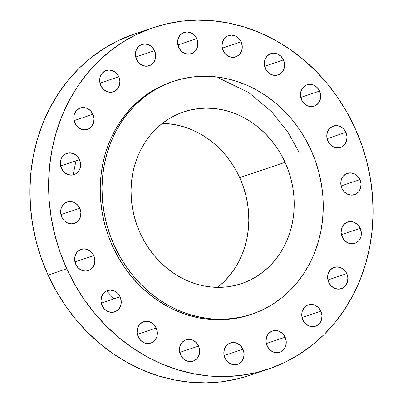 <?xml version="1.0" encoding="UTF-8"?>
<svg xmlns="http://www.w3.org/2000/svg" width="403" height="403" viewBox="0 0 403 403"><rect width="100%" height="100%" fill="white"/><g stroke="black" fill="none" stroke-linecap="round" stroke-linejoin="round"><path stroke-width="0.6" d="M61.745 168.973A11.259 10.004 71.4 0 0 60.793 165.905L79.482 159.603A11.259 10.004 -108.6 0 1 74.071 174.675A11.259 10.004 -108.6 0 1 61.468 168.409L63.941 171.985L67.402 174.353L71.336 175.144L75.139 174.237L78.227 171.774L80.142 168.127L80.58 163.855L79.482 159.603L77.008 156.021L73.547 153.659L69.613 152.868L65.81 153.775L62.722 156.238L60.808 159.88L60.369 164.157L61.468 168.409A11.259 10.004 -108.6 0 1 66.878 153.336A11.259 10.004 -108.6 0 1 79.482 159.603L60.793 165.905L61.745 168.973M75.195 123.65A11.259 10.004 71.4 0 0 74.243 120.578L92.927 114.281A11.259 10.004 -108.6 0 1 87.522 129.353A11.259 10.004 -108.6 0 1 74.918 123.081L77.386 126.663L80.852 129.031L84.786 129.816L88.584 128.915L91.677 126.451L93.587 122.804L94.03 118.532L92.927 114.281L90.458 110.699L86.993 108.331L83.063 107.546L79.26 108.447L76.172 110.911L74.258 114.558L73.82 118.835L74.918 123.081A11.259 10.004 -108.6 0 1 80.328 108.009A11.259 10.004 -108.6 0 1 92.927 114.281L74.243 120.578L75.195 123.65M101.067 86.126A11.259 10.004 71.4 0 0 100.115 83.053L118.804 76.756A11.259 10.004 -108.6 0 1 113.394 91.829A11.259 10.004 -108.6 0 1 100.79 85.557L103.264 89.139L106.724 91.501L110.659 92.292L114.462 91.39L117.55 88.927L119.464 85.28L119.903 81.003L118.804 76.756L116.331 73.175L112.865 70.807L108.936 70.016L105.133 70.923L102.045 73.386L100.13 77.033L99.692 81.305L100.79 85.557A11.259 10.004 -108.6 0 1 106.201 70.485A11.259 10.004 -108.6 0 1 118.804 76.756L100.115 83.053L101.067 86.126M136.834 60.072A11.259 10.004 71.4 0 0 135.882 56.999L154.566 50.702A11.259 10.004 -108.6 0 1 149.16 65.775A11.259 10.004 -108.6 0 1 136.557 59.503L139.025 63.085L142.491 65.452L146.425 66.238L150.223 65.336L153.316 62.873L155.226 59.226L155.664 54.954L154.566 50.702L152.097 47.121L148.631 44.753L144.697 43.967L140.899 44.869L137.806 47.332L135.897 50.98L135.458 55.251L136.557 59.503A11.259 10.004 -108.6 0 1 141.962 44.431A11.259 10.004 -108.6 0 1 154.566 50.702L135.882 56.999L136.834 60.072M178.987 48.043A11.259 10.004 71.4 0 0 178.035 44.97L196.719 38.668A11.259 10.004 -108.6 0 1 191.314 53.74A11.259 10.004 -108.6 0 1 178.71 47.473L181.179 51.055L184.645 53.418L188.579 54.209L192.377 53.302L195.47 50.838L197.379 47.196L197.818 42.92L196.719 38.668L194.251 35.091L190.785 32.724L186.856 31.933L183.053 32.839L179.96 35.303L178.05 38.95L177.612 43.222L178.71 47.473A11.259 10.004 -108.6 0 1 184.121 32.401A11.259 10.004 -108.6 0 1 196.719 38.668L178.035 44.97L178.987 48.043M223.403 51.211A11.259 10.004 71.4 0 0 222.451 48.138L241.14 41.836A11.259 10.004 -108.6 0 1 235.73 56.909A11.259 10.004 -108.6 0 1 223.126 50.642L225.599 54.224L229.065 56.586L232.994 57.377L236.798 56.47L239.886 54.007L241.8 50.365L242.238 46.088L241.14 41.836L238.667 38.26L235.206 35.892L231.272 35.101L227.468 36.008L224.38 38.471L222.471 42.119L222.028 46.39L223.126 50.642A11.259 10.004 -108.6 0 1 228.536 35.57A11.259 10.004 -108.6 0 1 241.14 41.836L222.451 48.138L223.403 51.211M265.738 69.266A11.259 10.004 71.4 0 0 264.786 66.198L283.475 59.896A11.259 10.004 -108.6 0 1 278.065 74.968A11.259 10.004 -108.6 0 1 265.461 68.701L267.935 72.278L271.395 74.646L275.33 75.437L279.133 74.53L282.221 72.066L284.135 68.419L284.573 64.148L283.475 59.896L281.002 56.314L277.536 53.952L273.607 53.161L269.803 54.067L266.715 56.531L264.801 60.173L264.363 64.45L265.461 68.701A11.259 10.004 -108.6 0 1 270.871 53.629A11.259 10.004 -108.6 0 1 283.475 59.896L264.786 66.198L265.738 69.266M301.842 100.448A11.259 10.004 71.4 0 0 300.895 97.375L319.579 91.078A11.259 10.004 -108.6 0 1 314.169 106.15A11.259 10.004 -108.6 0 1 301.57 99.879L304.038 103.46L307.504 105.828L311.433 106.614L315.237 105.712L318.33 103.249L320.239 99.601L320.677 95.33L319.579 91.078L317.111 87.496L313.645 85.129L309.711 84.343L305.912 85.245L302.819 87.708L300.91 91.355L300.472 95.627L301.57 99.879A11.259 10.004 -108.6 0 1 306.975 84.806A11.259 10.004 -108.6 0 1 319.579 91.078L300.895 97.375L301.847 100.448M328.188 141.695A11.259 10.004 71.4 0 0 327.236 138.627L345.925 132.325A11.259 10.004 -108.6 0 1 340.515 147.397A11.259 10.004 -108.6 0 1 327.911 141.131L330.384 144.712L333.845 147.075L337.779 147.866L341.583 146.959L344.671 144.496L346.58 140.849L347.023 136.577L345.925 132.325L343.452 128.748L339.986 126.381L336.057 125.59L332.253 126.497L329.165 128.96L327.251 132.607L326.813 136.879L327.911 141.131A11.259 10.004 -108.6 0 1 333.321 126.058A11.259 10.004 -108.6 0 1 345.925 132.325L327.236 138.627L328.188 141.7M342.192 188.977A11.259 10.004 71.4 0 0 341.24 185.909L359.924 179.607A11.259 10.004 -108.6 0 1 354.519 194.679A11.259 10.004 -108.6 0 1 341.915 188.413L344.384 191.994L347.849 194.357L351.784 195.148L355.582 194.241L358.675 191.778L360.584 188.13L361.023 183.859L359.924 179.607L357.456 176.03L353.99 173.663L350.056 172.872L346.258 173.779L343.165 176.242L341.255 179.889L340.817 184.161L341.915 188.413A11.259 10.004 -108.6 0 1 347.326 173.34A11.259 10.004 -108.6 0 1 359.924 179.607L341.24 185.909L342.192 188.982M342.479 237.664A11.259 10.004 71.4 0 0 341.532 234.591L360.217 228.294A11.259 10.004 -108.6 0 1 354.806 243.367A11.259 10.004 -108.6 0 1 342.207 237.095L344.676 240.677L348.142 243.044L352.071 243.835L355.874 242.928L358.967 240.465L360.876 236.818L361.315 232.546L360.217 228.294L357.748 224.713L354.282 222.35L350.348 221.559L346.55 222.466L343.457 224.929L341.548 228.572L341.104 232.848L342.207 237.095A11.259 10.004 -108.6 0 1 347.613 222.028A11.259 10.004 -108.6 0 1 360.217 228.294L341.532 234.591L342.479 237.664M329.034 282.987A11.259 10.004 71.4 0 0 328.082 279.919L346.766 273.617A11.259 10.004 -108.6 0 1 341.361 288.689A11.259 10.004 -108.6 0 1 328.757 282.422L331.226 286.004L334.692 288.367L338.626 289.158L342.424 288.251L345.517 285.787L347.426 282.14L347.865 277.869L346.766 273.617L344.298 270.035L340.832 267.673L336.898 266.882L333.1 267.788L330.007 270.252L328.097 273.899L327.659 278.171L328.757 282.422A11.259 10.004 -108.6 0 1 334.163 267.35A11.259 10.004 -108.6 0 1 346.766 273.617L328.082 279.919L329.034 282.987M303.157 320.516A11.259 10.004 71.4 0 0 302.21 317.443L320.894 311.141A11.259 10.004 -108.6 0 1 315.484 326.213A11.259 10.004 -108.6 0 1 302.885 319.947L305.353 323.528L308.819 325.891L312.748 326.682L316.551 325.775L319.644 323.312L321.554 319.67L321.992 315.393L320.894 311.141L318.425 307.565L314.96 305.197L311.025 304.406L307.227 305.313L304.134 307.776L302.225 311.423L301.787 315.695L302.885 319.947A11.259 10.004 -108.6 0 1 308.29 304.875A11.259 10.004 -108.6 0 1 320.894 311.141L302.21 317.443L303.162 320.516M267.396 346.565A11.259 10.004 71.4 0 0 266.443 343.497L285.128 337.195A11.259 10.004 -108.6 0 1 279.722 352.267A11.259 10.004 -108.6 0 1 267.118 346.001L269.587 349.582L273.053 351.945L276.987 352.736L280.785 351.829L283.878 349.366L285.787 345.719L286.231 341.447L285.128 337.195L282.659 333.613L279.193 331.251L275.264 330.46L271.461 331.367L268.368 333.83L266.459 337.477L266.02 341.749L267.118 346.001A11.259 10.004 -108.6 0 1 272.529 330.928A11.259 10.004 -108.6 0 1 285.128 337.195L266.443 343.497L267.396 346.565M225.242 358.599A11.259 10.004 71.4 0 0 224.29 355.527L242.974 349.23A11.259 10.004 -108.6 0 1 237.569 364.302A11.259 10.004 -108.6 0 1 224.965 358.03L227.433 361.612L230.899 363.974L234.833 364.765L238.631 363.864L241.724 361.4L243.634 357.753L244.072 353.476L242.974 349.23L240.505 345.648L237.04 343.28L233.11 342.49L229.307 343.396L226.214 345.86L224.305 349.507L223.867 353.779L224.965 358.03A11.259 10.004 -108.6 0 1 230.375 342.958A11.259 10.004 -108.6 0 1 242.974 349.23L224.29 355.527L225.242 358.599M180.821 355.431A11.259 10.004 71.4 0 0 179.874 352.358L198.558 346.061A11.259 10.004 -108.6 0 1 193.148 361.133A11.259 10.004 -108.6 0 1 180.549 354.862L183.017 358.443L186.483 360.806L190.412 361.597L194.216 360.695L197.304 358.232L199.218 354.585L199.656 350.308L198.558 346.061L196.09 342.479L192.624 340.112L188.69 339.321L184.891 340.228L181.798 342.691L179.889 346.338L179.446 350.61L180.549 354.862A11.259 10.004 -108.6 0 1 185.954 339.789A11.259 10.004 -108.6 0 1 198.558 346.061L179.874 352.358L180.821 355.431M138.486 337.371A11.259 10.004 71.4 0 0 137.539 334.299L156.223 328.002A11.259 10.004 -108.6 0 1 150.813 343.074A11.259 10.004 -108.6 0 1 138.214 336.802L140.682 340.384L144.148 342.752L148.077 343.542L151.881 342.636L154.974 340.172L156.883 336.525L157.321 332.253L156.223 328.002L153.755 324.42L150.289 322.057L146.354 321.267L142.556 322.168L139.463 324.632L137.554 328.279L137.116 332.556L138.214 336.802A11.259 10.004 -108.6 0 1 143.619 321.735A11.259 10.004 -108.6 0 1 156.223 328.002L137.539 334.299L138.491 337.371M102.382 306.189A11.259 10.004 71.4 0 0 101.43 303.121L120.119 296.82A11.259 10.004 -108.6 0 1 114.709 311.892A11.259 10.004 -108.6 0 1 102.105 305.625L104.579 309.207L108.039 311.569L111.974 312.36L115.777 311.454L118.865 308.99L120.779 305.343L121.217 301.071L120.119 296.82L117.646 293.243L114.18 290.875L110.251 290.084L106.447 290.991L103.359 293.455L101.445 297.102L101.007 301.373L102.105 305.625A11.259 10.004 -108.6 0 1 107.515 290.553A11.259 10.004 -108.6 0 1 120.119 296.82L101.43 303.121L102.382 306.194M62.037 217.66A11.259 10.004 71.4 0 0 61.085 214.587L79.769 208.291A11.259 10.004 -108.6 0 1 74.364 223.363A11.259 10.004 -108.6 0 1 61.76 217.091L64.228 220.673L67.694 223.04L71.628 223.826L75.426 222.924L78.52 220.461L80.429 216.814L80.872 212.542L79.769 208.291L77.3 204.709L73.835 202.341L69.905 201.555L66.102 202.457L63.009 204.92L61.1 208.568L60.662 212.839L61.76 217.091A11.259 10.004 -108.6 0 1 67.17 202.019A11.259 10.004 -108.6 0 1 79.769 208.291L61.085 214.587L62.037 217.66M76.041 264.942A11.259 10.004 71.4 0 0 75.089 261.869L93.773 255.573A11.259 10.004 -108.6 0 1 88.363 270.645A11.259 10.004 -108.6 0 1 75.764 264.373L78.232 267.955L81.698 270.322L85.627 271.108L89.431 270.206L92.524 267.743L94.433 264.096L94.871 259.824L93.773 255.573L91.305 251.991L87.839 249.623L83.905 248.837L80.106 249.739L77.013 252.202L75.104 255.85L74.666 260.121L75.764 264.373A11.259 10.004 -108.6 0 1 81.169 249.301A11.259 10.004 -108.6 0 1 93.773 255.573L75.089 261.869L76.041 264.942M106.669 290.885L113.984 298.89M354.927 127.927L361.546 144.309L366.715 161.215L370.382 178.479L372.513 195.934L373.082 213.414L372.095 230.748L369.551 247.769L365.481 264.313L359.924 280.226L352.927 295.344L344.56 309.534L334.908 322.652L324.062 334.571L312.129 345.175L299.212 354.373L285.45 362.06L270.967 368.176L255.905 372.654L240.41 375.455L224.632 376.553L208.719 375.928L192.825 373.596L177.108 369.576L161.714 363.909L146.793 356.65L132.491 347.86L118.94 337.633L106.276 326.062L94.619 313.267L84.081 299.364L74.762 284.483L66.757 268.776A180.161 160.092 -108.6 0 1 153.291 27.631A180.161 160.092 -108.6 0 1 354.927 127.927A180.161 160.092 -108.6 0 1 268.393 369.072A180.161 160.092 -108.6 0 1 66.757 268.776L60.138 252.389L54.969 235.483L51.302 218.219L49.176 200.765L48.602 183.289L49.589 165.955L52.133 148.934L56.203 132.386L61.765 116.477L68.757 101.355L77.124 87.169L86.776 74.051L97.622 62.133L109.561 51.524L122.472 42.33L136.234 34.638L150.717 28.522L165.779 24.044L181.274 21.243L197.052 20.15L212.965 20.77L228.859 23.102L244.576 27.122L259.97 32.789L274.891 40.053L289.198 48.839L302.744 59.07L315.408 70.636L327.065 83.436L337.603 97.34L346.923 112.215L354.927 127.927M153.291 27.631L134.607 33.928A180.161 160.092 71.4 0 0 48.073 275.073L66.757 268.776L48.073 275.073A180.161 160.092 71.4 0 0 249.709 375.369L268.393 369.072M114.381 245.77A122.839 109.158 -108.6 0 1 173.381 81.351A122.839 109.158 -108.6 0 1 310.864 149.735L315.378 160.903L318.899 172.434L321.398 184.201L322.853 196.105L323.241 208.024L322.566 219.842L320.833 231.443L318.058 242.727L314.269 253.573L309.499 263.884L303.797 273.556L297.213 282.498L289.817 290.628L281.682 297.857L272.876 304.129L263.491 309.373L253.618 313.539L243.347 316.597L232.783 318.506L222.023 319.252L211.177 318.828L200.341 317.237L189.622 314.496L179.123 310.632L168.953 305.681L159.2 299.691L149.961 292.714L141.327 284.83L133.378 276.1L126.194 266.62L119.842 256.479L114.381 245.77L109.868 234.596L106.347 223.071L103.848 211.298L102.392 199.399L102.004 187.481L102.679 175.663L104.412 164.056L107.188 152.777L110.976 141.927L115.747 131.62L121.449 121.943L128.033 113.001L135.428 104.876L143.564 97.642L152.369 91.375L161.754 86.131L171.628 81.96L181.899 78.907L192.463 76.998L203.223 76.253L214.069 76.676L224.904 78.263L235.624 81.003L246.117 84.867L256.293 89.819L266.045 95.813L275.284 102.785L283.919 110.674L291.868 119.399L299.051 128.879L305.403 139.025L310.864 149.735A122.839 109.158 -108.6 0 1 251.865 314.154A122.839 109.158 -108.6 0 1 114.381 245.77L112.603 246.369L114.381 245.77M173.381 81.351L171.602 81.95A122.839 109.158 71.4 0 0 112.603 246.369A122.839 109.158 71.4 0 0 250.082 314.753A122.839 109.158 71.4 0 0 250.968 314.446M217.56 287.354A90.589 80.499 71.4 0 0 239.694 177.637L285.072 162.338A90.589 80.499 -108.6 0 1 241.563 283.591A90.589 80.499 -108.6 0 1 140.173 233.161A90.589 80.499 -108.6 0 1 183.682 111.908A90.589 80.499 -108.6 0 1 285.072 162.338L239.694 177.637A90.589 80.499 71.4 0 0 162.303 123.444L168.313 123.756L176.302 124.93L184.206 126.95L191.944 129.801L199.45 133.453L206.638 137.871L213.454 143.015L219.821 148.833L225.685 155.266L230.979 162.258L235.664 169.739L239.694 177.637L243.019 185.879L245.618 194.377L247.462 203.057L248.535 211.832L248.822 220.622L248.324 229.337L247.044 237.896L244.999 246.218L242.203 254.217L238.687 261.819L234.481 268.952L229.624 275.546L224.174 281.541L218.169 286.876M140.173 233.161L144.198 241.059L148.883 248.54L154.183 255.532L160.046 261.965L166.414 267.783L173.225 272.927L180.418 277.345L187.919 280.997L195.662 283.848L203.565 285.868L211.555 287.042L219.554 287.354L227.488 286.8L235.281 285.395L242.853 283.143L250.137 280.07L257.059 276.201L263.552 271.577L269.552 266.242L275.007 260.252L279.858 253.653L284.065 246.52L287.581 238.919L290.377 230.919L292.427 222.597L293.701 214.038L294.2 205.323L293.913 196.538L292.84 187.758L290.996 179.078L288.397 170.58L285.072 162.338L281.047 154.44L276.362 146.959L271.063 139.967L265.199 133.534L258.832 127.716L252.021 122.572L244.828 118.155L237.327 114.502L229.584 111.656L221.68 109.631L213.691 108.462L205.691 108.15L197.752 108.699L189.964 110.105L182.388 112.356L175.109 115.434L168.187 119.303L161.694 123.923L155.694 129.257L150.238 135.252L145.387 141.846L141.181 148.979L137.665 156.581L134.869 164.585L132.819 172.902L131.539 181.461L131.046 190.176L131.333 198.966L132.406 207.741L134.249 216.421L136.844 224.924L140.173 233.161M171.678 81.925L159.976 86.731L150.591 91.975L141.785 98.241L133.645 105.475L126.25 113.601L119.671 122.542L113.968 132.219L109.198 142.526L105.405 153.377L102.629 164.656L100.896 176.262L100.221 188.08L100.614 199.999L102.065 211.897L104.568 223.67L108.09 235.196L112.603 246.369L118.064 257.079L124.416 267.219L131.6 276.7L139.549 285.43L148.183 293.313L157.422 300.29L167.174 306.28L177.345 311.232L187.843 315.096L198.558 317.836L209.394 319.428L220.245 319.851L231.005 319.105L241.568 317.196L250.152 314.728M134.713 33.892L117.55 40.94L103.788 48.627L90.871 57.825L78.938 68.429L68.092 80.348L58.44 93.466L50.073 107.656L43.076 122.774L37.519 138.687L33.449 155.231L30.905 172.252L29.918 189.586L30.487 207.066L32.618 224.521L36.285 241.785L41.454 258.691L48.073 275.073L56.077 290.785L65.397 305.66L75.935 319.564L87.592 332.364L100.256 343.93L113.802 354.161L128.109 362.947L143.03 370.211L158.424 375.878L174.141 379.898L190.035 382.23L205.948 382.85L221.726 381.757L237.221 378.956L249.81 375.334M60.521 165.336L60.793 165.905A11.259 10.004 71.4 0 0 60.521 165.336M73.966 120.013L74.243 120.578A11.259 10.004 71.4 0 0 73.966 120.013M99.843 82.484L100.115 83.053A11.259 10.004 71.4 0 0 99.843 82.484M135.604 56.435L135.882 56.999A11.259 10.004 71.4 0 0 135.604 56.435M177.758 44.401L178.035 44.97A11.259 10.004 71.4 0 0 177.758 44.401M222.179 47.569L222.451 48.138A11.259 10.004 71.4 0 0 222.179 47.569M264.514 65.629L264.786 66.198A11.259 10.004 71.4 0 0 264.514 65.629M300.618 96.811L300.895 97.375A11.259 10.004 71.4 0 0 300.618 96.811M326.959 138.058L327.236 138.627A11.259 10.004 71.4 0 0 326.959 138.058M340.963 185.34L341.24 185.909A11.259 10.004 71.4 0 0 340.963 185.34M341.255 234.027L341.532 234.591A11.259 10.004 71.4 0 0 341.255 234.027M327.805 279.35L328.082 279.919A11.259 10.004 71.4 0 0 327.805 279.35M301.933 316.874L302.21 317.443A11.259 10.004 71.4 0 0 301.933 316.874M266.166 342.928L266.443 343.497A11.259 10.004 71.4 0 0 266.166 342.928M224.013 354.957L224.29 355.527A11.259 10.004 71.4 0 0 224.013 354.957M179.597 351.789L179.874 352.358A11.259 10.004 71.4 0 0 179.597 351.789M137.262 333.734L137.539 334.299A11.259 10.004 71.4 0 0 137.262 333.734M101.158 302.552L101.43 303.121A11.259 10.004 71.4 0 0 101.158 302.552M60.808 214.018L61.085 214.587A11.259 10.004 71.4 0 0 60.808 214.023M74.812 261.3L75.089 261.869A11.259 10.004 71.4 0 0 74.812 261.305M299.112 152.374L288.08 132.386L271.652 111.767L248.701 92.584L218.965 78.117M75.966 160.787L73.16 174.927M251.865 314.154L250.082 314.753"/></g></svg>
